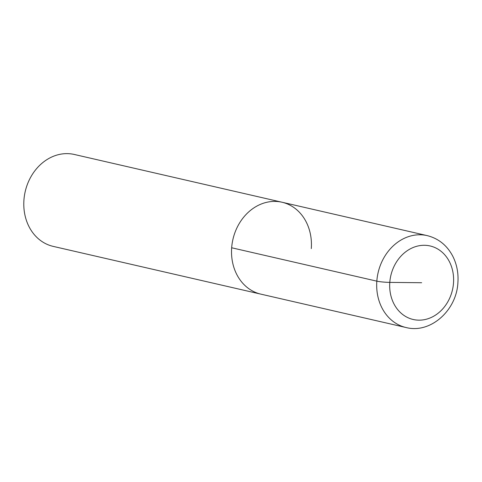 <?xml version="1.0" encoding="UTF-8"?>
<svg xmlns="http://www.w3.org/2000/svg" width="482" height="482" viewBox="0 0 482 482"><rect width="100%" height="100%" fill="white"/><g stroke="black" fill="none" stroke-linecap="round" stroke-linejoin="round"><path stroke-width="0.72" d="M427.203 235.62A47.152 39.548 103 0 0 378.099 272.722A47.152 39.548 103 0 0 406.085 327.531C430.643 333.918 456.695 310.209 457.9 282.603C458.563 273.017 456.816 264.142 452.658 255.99C446.91 245.254 438.427 238.463 427.209 235.62L74.318 154.469A47.152 39.548 103 0 0 25.209 191.571A47.152 39.548 103 0 0 53.189 246.38M311.294 248.616A47.152 39.548 103 0 0 282.042 202.241A47.152 39.548 103 0 0 232.939 239.343A47.152 39.548 103 0 0 260.925 294.153L53.183 246.38M282.042 202.241A47.152 39.548 103 0 0 232.939 239.343A47.152 39.548 103 0 0 260.925 294.153L406.073 327.531M231.667 247.772L376.828 281.157A9.435 0.928 4.2 0 0 389.799 282.392L421.648 282.729M453.502 283.067A37.717 31.631 103 0 0 408.109 250.14A37.717 31.631 103 0 0 403.344 314.981A37.717 31.631 103 0 0 453.502 283.067"/></g></svg>
